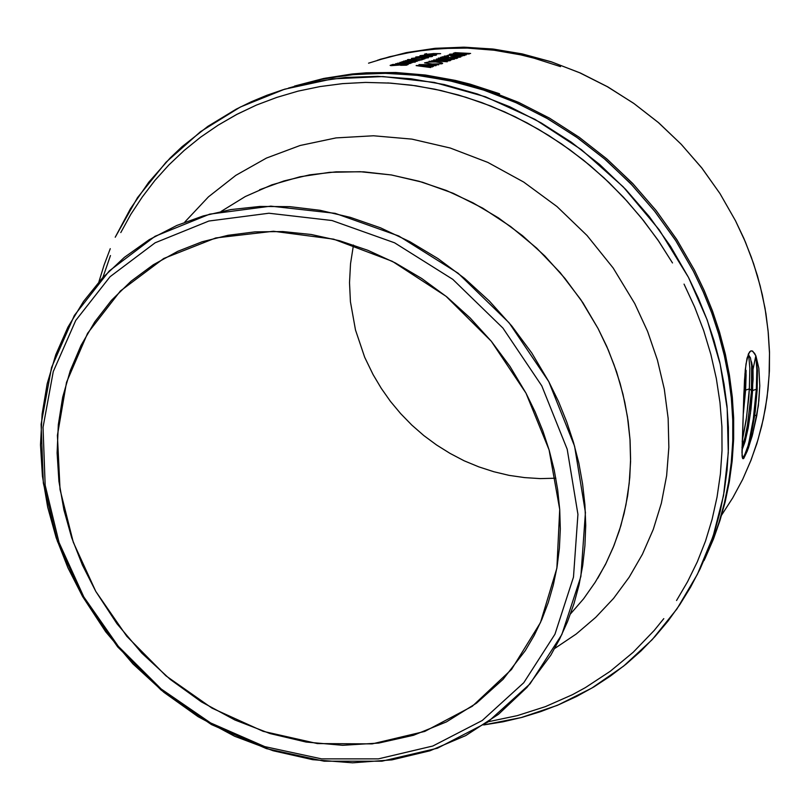 <?xml version="1.0" encoding="UTF-8"?>
<svg xmlns="http://www.w3.org/2000/svg" width="810" height="810" viewBox="0 0 810 810"><rect width="100%" height="100%" fill="white"/><g stroke="black" fill="none" stroke-linecap="round" stroke-linejoin="round"><path stroke-width="1.21" d="M420.522 57.642L426.597 57.996L412.584 58.411L420.522 57.642L412.715 58.421L426.698 57.986L422.81 57.338L428.176 57.581L426.111 58.168L411.48 58.441L420.522 57.642M428.409 57.743L420.41 57.409L411.49 58.411L428.389 57.773M377.43 60.213L402.226 53.754L427.852 49.663L454.096 48.013L467.38 48.124L494.12 50.25L520.881 54.918L534.195 58.198L560.53 66.653L534.195 58.198L520.881 54.918L494.12 50.25L467.38 48.124L440.913 48.529L414.943 51.405L389.711 56.69L368.591 63.16M499.517 93.798L470.104 84.169L455.26 80.413L425.463 75.026L395.766 72.505L366.434 72.799L351.996 74.004L323.716 78.438L296.43 85.516L323.716 78.438L351.996 74.004L366.434 72.799L395.766 72.505L425.463 75.026L455.26 80.413L470.104 84.169L499.517 93.798M406.387 65.164L408.351 64.314L405.213 64.061L391.25 65.296L405.213 64.061L408.351 64.314L406.387 65.164M398.176 64.263L392.567 64.527L398.176 64.263M392.404 64.587L390.096 65.397L391.837 65.64L407.278 64.476L391.837 65.64L390.855 65.61L392.404 64.587M400.515 65.266L406.225 65.215L400.515 65.266M414.983 62.167L411.227 62.167L414.983 62.167M411.065 62.218L413.13 62.4L411.065 62.218M412.027 62.815L397.649 63.139L412.027 62.815M395.705 63.727L411.197 63.089L395.705 63.727M410.366 63.362L406.478 63.747L410.366 63.362M406.316 63.798L410.225 63.484L406.316 63.798M416.917 60.568L412.29 60.659L416.917 60.568M420.775 60.082L405.365 60.618L420.775 60.082M403.451 61.195L411.409 60.679L403.451 61.195M408.716 61.57L401.831 61.762L408.716 61.57M399.897 62.36L415.398 61.823L399.897 62.36M417.312 61.236L409.597 61.55L417.312 61.236M421.686 58.684L424.956 58.826L421.686 58.684M420.663 59.626L407.906 59.535L420.663 59.626M407.43 59.687L421.939 59.839L407.43 59.687M426.343 55.971L415.743 57.044L430.728 56.73L431.993 56.123L426.343 55.971L431.993 56.123L432.55 56.386L431.183 56.68L416.036 57.166L426.343 55.971M430.464 54.614L419.955 55.688L434.849 55.353L436.215 54.776L430.464 54.614M432.985 53.632L426.961 54.28L425.351 54.189L426.556 53.632L424.541 54.199L425.807 54.432L440.599 53.713L433.107 53.592M432.449 66.936L420.268 65.802L433.471 66.379M435.993 65.691L423.063 64.841L436.236 65.407M438.686 64.749L419.145 64.557M418.993 64.608L428.308 65.62L416.33 65.509M416.158 65.57L430.728 67.544M441.946 63.757L442.665 63.281L441.592 62.734L435.709 61.995L428.399 62.036L424.531 62.856L432.175 64.031L441.946 63.757M429.128 61.297L433.087 61.661L431.062 61.226L431.629 60.831M432.044 60.699L447.282 61.722M449.104 60.892L433.694 59.91M450.704 60.132L446.806 60.325M446.664 60.375L450.309 60.659M453.671 59.282L438.372 58.31M436.408 58.988L444.518 59.16M443.526 59.494L440.529 59.616M440.387 59.667L445.885 60.021M446.037 59.97L444.518 59.565M445.51 59.221L451.899 59.707M438.352 58.158L449.752 57.763L454.653 59.13M456.536 58.472L450.805 57.743L457.609 58.097M460.039 57.237L449.418 57.469L444.103 56.194M442.199 56.842L448.396 57.48L440.691 57.358M461.062 56.487L457.407 56.629M457.255 56.68L460.839 56.953M464.221 55.576L449.155 54.634M444.811 55.951L448.365 56.285M448.517 56.224L446.938 55.556M447.839 55.252L455.311 55.455M454.157 55.86L450.947 56.001M450.805 56.052L456.374 56.406M456.516 56.356L455.017 55.91M456.172 55.515L462.49 55.991M470.661 53.501L454.845 52.701M453.397 53.197L465.993 53.693L449.813 54.159M449.671 54.199L464.849 55.353M466.276 54.847L454.238 54.26L469.284 53.986M716.475 350.791L716.779 350.376M723.603 351.003L724.342 350.102M744.046 389.63L744.512 390.005L744.046 389.63M743.863 398.834L744.987 373.268L744.522 390.005M743.418 413.434L745.656 390.086L743.418 413.434M746.142 374.645L745.656 390.086L746.081 370.423M751.437 390.481L749.371 388.861L749.837 368.246L748.632 354.537L749.837 368.246L749.371 388.861L745.656 390.086L749.371 388.861L748.825 396.778L746.121 420.724L742.193 441.359L746.668 416.836L749.371 388.861L751.437 390.481L751.224 393.761L747.671 424.156L744.997 437.501L742.011 447.383L744.866 438.038L747.468 425.382L751.336 392.111L751.68 365.624L750.495 357.959L748.227 354.395M353.474 245.015L350.507 263.726L349.505 282.69L350.467 301.725L355.529 329.984L364.753 357.291L373.116 374.676L381.257 388.375L390.46 401.395L400.677 413.647L411.814 425.058L423.822 435.537L436.61 445.024L450.087 453.448L464.171 460.748L478.771 466.854L493.776 471.734L509.095 475.338L524.617 477.637L540.24 478.589L555.842 478.183L540.24 478.589L524.617 477.637L509.095 475.338L493.776 471.734L478.771 466.854L464.171 460.748L450.087 453.448L436.61 445.024L423.822 435.537L411.814 425.058L400.677 413.647L390.46 401.395L381.257 388.375L373.116 374.676L364.753 357.291L355.529 329.984L350.467 301.725L349.505 282.69L350.507 263.726L353.474 245.015M95.793 591.401L82.418 565.076L71.715 537.769L63.848 509.763L58.928 481.383L57.054 452.942L58.29 424.774L62.694 397.234L70.267 370.666L80.98 345.425L94.77 321.864L111.517 300.348L131.078 281.202L153.242 264.759L177.765 251.313L202.135 241.826L227.985 235.285L255.008 231.822L282.862 231.559L311.212 234.546L339.673 240.793L367.861 250.28L395.381 262.906L421.858 278.518L446.897 296.946L470.144 317.925L491.255 341.182L509.956 366.383L525.963 393.164L535.126 411.895L542.913 431.062L549.301 450.522L554.242 470.154L557.736 489.847L559.75 509.47L560.307 528.9L559.406 548.036L557.077 566.747L553.341 584.942L548.249 602.508L541.839 619.366L534.165 635.415L525.295 650.582L503.071 679.256L476.533 703.171L446.431 721.923L413.556 735.257L378.695 743.043L342.65 745.261L306.17 742.031L270.014 733.516L234.87 720.009L201.406 701.845L170.221 679.418L141.892 653.194L116.924 623.67L95.793 591.401L126.805 636.245L165.949 675.864L211.977 708.193L263.189 731.308L317.449 743.6L372.235 743.853L424.784 731.42L472.179 706.35L511.566 669.505L540.422 622.596L556.845 568.164L559.75 509.409L549.119 449.894L525.963 393.164L491.295 341.223L445.986 296.207L392.364 261.346L333.649 239.193L273.507 231.285L215.723 237.968L163.742 258.471L120.356 291.043L87.571 333.274L66.501 382.36L57.449 435.365L60.021 489.513L73.264 542.244L95.793 591.401M83.784 596.929L58.998 542.457L45.137 485.149L43.052 427.356L53.258 371.587L75.775 320.476L110.099 276.676L155.075 242.777L208.869 221.039L268.92 213.273L332.039 220.502L394.591 242.848L452.75 279.359L502.868 328.02L541.809 385.864L567.243 449.287L577.884 514.35L573.531 577.176L554.951 634.271L523.787 682.739L482.233 720.465L432.874 746.061L378.402 758.879L321.519 758.889L264.809 746.587L210.64 722.874L161.17 688.986L118.321 646.421L83.784 596.929L118.321 646.421L161.17 688.986L210.64 722.874L264.809 746.587L321.519 758.889L378.402 758.879L432.874 746.061L482.233 720.465L523.787 682.739L554.951 634.271L573.531 577.176L577.884 514.35L567.243 449.287L541.809 385.864L502.868 328.02L452.75 279.359L394.591 242.848L332.039 220.502L268.92 213.273L208.869 221.039L155.075 242.777L110.099 276.676L75.775 320.476L53.258 371.587L43.052 427.356L45.137 485.149L58.998 542.457L83.784 596.929M741.96 450.178L745.129 441.521L748.207 427.741L750.941 409.121L752.581 390.552L756.287 389.337L755.892 395.209L753.34 419.074L750.607 435.405L747.417 448.386L744.086 456.475L748.521 444.518L753.351 419.064L756.287 389.337L757.198 390.035L755.214 411.581L752.125 430.555L747.387 449.175L743.398 457.204M751.538 362.131L753.016 369.421L753.057 379.242L750.333 414.042M751.832 368.469L751.933 377.541M548.765 381.642L574.614 446.239L585.387 512.507L580.851 576.467L561.846 634.564L530.034 683.873L487.671 722.216L437.4 748.207L381.966 761.208L324.121 761.187L266.48 748.663L211.44 724.555L161.18 690.12L117.663 646.886L82.579 596.616L57.389 541.272L43.284 483.043L41.158 424.288L51.496 367.558L74.358 315.525L109.239 270.915L154.983 236.328L209.719 214.103L270.844 206.094L335.127 213.364L398.844 236.054L458.095 273.193L509.136 322.734L548.765 381.642L531.714 352.988L511.829 325.995L489.372 301.047L464.646 278.478L438.007 258.592L409.819 241.653L380.498 227.863L350.436 217.374L320.051 210.276L289.747 206.631L259.899 206.408L230.901 209.547L203.077 215.956L176.752 225.474L149.253 239.699L124.355 257.327L102.354 278.012L83.491 301.401L67.929 327.098L55.799 354.689L47.172 383.778L42.069 413.971L40.5 444.852L42.393 476.047L47.679 507.181L56.234 537.88L67.918 567.8L82.579 596.616L105.664 631.78L132.972 663.906L163.954 692.398L198.075 716.688L234.697 736.29L273.142 750.749L312.69 759.689L352.573 762.797L391.959 759.871L429.988 750.789L465.77 735.551L498.413 714.298L527.016 687.346L550.749 655.148L559.761 638.847L567.526 621.645L573.976 603.642L579.059 584.911L582.734 565.552L584.952 545.677L585.691 525.386L584.921 504.782L582.633 484.005L578.826 463.158L573.51 442.371L566.706 421.777L558.444 401.497L548.765 381.642M704.052 560.49L712.03 542.214L718.794 523.219L724.282 503.587L728.453 483.398L731.278 462.723L732.726 441.673L732.777 420.329L731.4 398.793L728.595 377.166L724.373 355.56L718.723 334.064L711.676 312.802L703.242 291.873L693.471 271.391L675.499 240.297L654.51 210.954L630.757 183.708L604.554 158.922L576.214 136.87L546.102 117.825L514.603 101.999L482.122 89.545L449.054 80.575L415.793 75.127L382.745 73.224L350.264 74.814L318.725 79.795L288.451 88.067L323.453 78.823L354.78 74.378L386.977 73.275L419.691 75.583L452.557 81.354L485.2 90.568L517.236 103.174L548.269 119.07L577.925 138.085L605.829 160.015L631.638 184.629L655.027 211.612L675.722 240.651L693.471 271.391L703.191 291.762L711.585 312.579L718.622 333.72L724.262 355.084L728.504 376.579L731.329 398.085L732.746 419.509L732.756 440.741L731.379 461.7L728.646 482.274L724.565 502.392L719.189 521.954L712.557 540.888L704.71 559.123M294.577 86.103L324.678 78.347L355.965 73.821L388.122 72.637L420.815 74.864L453.661 80.565L486.294 89.707L518.309 102.252L549.342 118.088L578.988 137.052L606.882 158.942L632.691 183.506L656.07 210.458L676.755 239.466L694.484 270.165L704.234 290.628L712.648 311.516L719.675 332.748L725.304 354.203L729.516 375.789L732.301 397.376L733.658 418.881L733.597 440.194L732.139 461.214L729.294 481.849L725.102 502.018L719.604 521.62L712.84 540.584L704.852 558.819L713.468 538.964L720.09 520.081L725.456 500.56L729.526 480.492L732.26 459.969L733.637 439.06L733.627 417.879L732.22 396.515L729.405 375.07L725.173 353.636L719.553 332.323L712.547 311.242L704.173 290.486L694.484 270.165L676.785 239.527L656.161 210.57L632.833 183.657L607.095 159.124L579.271 137.255L549.696 118.29L518.754 102.445L486.8 89.88L454.248 80.696L421.463 74.945L388.83 72.647L356.714 73.751L325.468 78.195L294.577 86.103M757.198 390.035L757.441 370.747L755.933 356.157L758.838 368.368L759.8 385.762L758.909 400.677L756.763 415.824L754.728 415.176L757.198 390.035L756.287 389.337L756.823 369.664L755.882 355.954L757.441 370.767L757.198 390.035M752.581 390.552L753.016 369.421L755.801 355.823L756.823 369.664L756.287 389.337L752.581 390.552M742.274 457.468L744.613 455.696L748.45 445.794L751.407 434.008L754.728 415.176L756.763 415.824L752.176 436.003L747.367 450.998L743.793 458.349L742.719 458.632L742.071 455.939L743.803 395.594L745.322 369.583L747.063 358.202L749.594 351.904L750.86 350.922L752.652 351.175L755.801 355.823L753.016 369.421L751.204 361.017M259.615 189.753L283.966 180.903L309.612 174.899L336.261 171.841L363.599 171.852L391.301 174.96L418.993 181.187L446.33 190.482L472.929 202.773L498.444 217.91L522.511 235.73L544.806 255.99L565.015 278.427L582.866 302.738L598.124 328.597L606.771 346.528L614.122 364.875L620.146 383.535L624.824 402.388L628.125 421.332L630.048 440.245L630.595 459.017L629.775 477.546L627.608 495.73L624.115 513.469L619.336 530.672L613.312 547.246L606.093 563.122L597.74 578.198M483.641 724.94L502.98 721.781L522.035 717.346L540.746 711.625L559.021 704.629L576.771 696.357L593.933 686.829L610.416 676.056L626.13 664.068L641.014 650.896L654.976 636.569L667.936 621.149L679.833 604.665L690.576 587.199L700.103 568.792L708.031 550.365L714.744 531.208L720.171 511.414L724.282 491.062L727.046 470.235L728.423 449.024L728.392 427.508L726.945 405.81L724.059 384.031L719.746 362.252L714.005 340.595L706.867 319.17L698.352 298.07L688.48 277.405L670.467 246.24L649.468 216.797L625.735 189.418L599.562 164.45L571.263 142.185L541.202 122.887L509.743 106.758L477.282 93.95L444.214 84.584L410.933 78.722L377.825 76.353L345.242 77.456L313.551 81.942L283.075 89.687L266.935 95.286L251.313 101.787L236.216 109.168L207.826 126.411L182.037 146.731L170.201 157.94L148.746 182.26L130.38 208.808L115.233 237.239L137.518 197.691L166.09 162.162L200.556 131.645L240.317 107.052L284.614 89.211L332.495 78.843L382.806 76.494L434.281 82.468L485.504 96.846L535.035 119.414L581.398 149.668L623.234 186.816L659.269 229.817L688.48 277.405L707.211 320.092L720.181 364.156L727.218 408.665L728.281 452.75L723.502 495.558L713.104 536.301L697.44 574.28L676.947 608.907L652.131 639.657L623.558 666.154L591.816 688.095L557.503 705.267L521.245 717.559L483.641 724.94M110.261 248.66L104.115 265.042L98.941 281.789L104.115 265.042L110.261 248.66M380.082 59.383L407.288 52.437L435.466 48.337L464.322 47.213L493.563 49.106L522.865 54.047L551.904 62.046L580.314 73.022L607.794 86.903L633.987 103.538L658.591 122.766L681.301 144.362L701.855 168.065L719.999 193.62L735.531 220.705L744.025 238.677L751.326 257.074L757.431 275.775L762.311 294.698L765.946 313.764L768.336 332.88L769.47 351.945L769.358 370.879L768.022 389.59L765.47 408.007L761.724 426.04L756.834 443.627L750.809 460.677L743.712 477.141M742.932 421.382L741.95 452.608L742.628 458.5L743.499 458.622L748.369 448.254L752.733 433.947L758.322 405.759L759.8 385.783L758.848 368.398L755.882 355.954L754.586 353.373L752.055 350.892L750.809 350.933L748.551 353.626L746.01 363.872L744.501 380.335L742.932 421.382M634.767 303.527L647.565 331.361L657.447 360.005L664.311 389.124L668.118 418.355L668.868 447.333L666.579 475.713L661.335 503.192L653.245 529.456L642.462 554.222L629.167 577.267L613.534 598.367L595.806 617.331L576.193 634.007L554.941 648.283L576.193 634.007L595.806 617.331L613.534 598.367L629.167 577.267L642.462 554.222L653.245 529.456L661.335 503.192L666.579 475.713L668.868 447.333L668.118 418.355L664.311 389.124L657.447 360.005L647.565 331.361L634.767 303.527L613.21 268.019L587.088 235.457L556.996 206.59L523.635 182.078L487.772 162.415L450.238 148.007L411.885 139.077L373.552 135.736L336.059 137.923L300.156 145.456L266.531 158.051L235.801 175.325L208.443 196.8L184.903 221.97L208.443 196.8L235.801 175.325L266.531 158.051L300.156 145.456L336.059 137.923L373.552 135.736L411.885 139.077L450.238 148.007L487.772 162.415L523.635 182.078L556.996 206.59L587.088 235.457L613.21 268.019L634.767 303.527M570.483 613.939L583.564 598.742L595.249 582.208L605.424 564.448L614 545.555L620.865 525.69L625.958 504.964L629.208 483.54L630.565 461.589L629.977 439.263L627.446 416.755L622.971 394.247L616.562 371.922L608.259 349.981L598.124 328.597L580.78 299.629L560.196 272.656L536.716 248.164L510.735 226.547L482.719 208.17L453.154 193.327L422.557 182.209L391.433 174.98L360.308 171.69L329.68 172.307L300.034 176.772L271.796 184.923L245.359 196.547L221.09 211.41M488.41 721.71L517.327 715.645L545.424 706.624L572.427 694.656L585.428 687.579L610.244 671.288L633.258 652.212L654.186 630.474L663.775 618.658L654.186 630.474L633.258 652.212L610.244 671.288L585.428 687.579L572.427 694.656L545.424 706.624L517.327 715.645L488.41 721.71M676.532 600.504L687.619 581.702L697.288 561.856L705.469 541.06L712.091 519.433L717.103 497.056L720.434 474.073L722.054 450.593L721.913 426.748L720.019 402.681L716.334 378.543L710.876 354.456L703.657 330.591L694.717 307.081L684.085 284.087L694.717 307.081L703.657 330.591L710.876 354.456L716.334 378.543L720.019 402.681L721.913 426.748L722.054 450.593L720.434 474.073L717.103 497.056L712.091 519.433L705.469 541.06L697.288 561.856L687.619 581.702L676.532 600.504M387.737 82.934L411.267 85.171L434.859 89.201L458.389 95.013L481.697 102.586L504.65 111.901L527.107 122.918L548.917 135.564L569.936 149.799L590.044 165.523L609.1 182.645L626.981 201.062L643.585 220.664L658.793 241.329L672.533 262.916L657.811 239.902L641.419 217.951L623.457 197.225L604.058 177.886L583.362 160.046L561.512 143.846L538.68 129.377L515.038 116.751L490.738 106.029L465.973 97.271L440.913 90.517L415.722 85.799L390.582 83.106L365.664 82.438M365.614 82.438L342.62 83.632L320.082 86.549L298.12 91.145L276.848 97.362L256.375 105.138L236.783 114.412L218.173 125.115L200.617 137.153L184.184 150.457L168.936 164.916L154.943 180.458L142.226 196.982L130.845 214.387L120.811 232.581L130.845 214.387L142.226 196.982L154.933 180.468L168.925 164.926L184.164 150.468L200.596 137.173L218.153 125.125L236.763 114.433L256.345 105.148L276.817 97.372L298.08 91.155L320.041 86.559L342.569 83.643L365.553 82.448M110.494 255.595L102.819 277.516L110.494 255.595M721.558 515.251L732.766 497.826L742.628 479.399L751.062 460.039L757.988 439.86L763.344 418.972L767.08 397.487L769.135 375.546L769.5 353.271L768.133 330.804L765.035 308.296L760.195 285.879L753.644 263.706L745.413 241.937L735.531 220.705L719.948 193.539L701.744 167.923L681.109 144.15L658.307 122.523L633.602 103.275L607.308 86.629L579.727 72.758L551.205 61.813L522.075 53.875L492.683 49.005L463.36 47.203L434.423 48.438L406.195 52.65L378.958 59.737M407.278 64.628L407.805 64.678L407.278 64.628M390.855 65.61L390.096 65.397L391.179 65.013L391.24 65.529M418.881 60.79L418.932 60.284L418.881 60.79M415.398 61.955L415.459 61.449L415.398 61.955M422.597 59.221L423.65 59.272L422.597 59.221M422.506 59.505L422.536 58.978L422.506 59.505M422.455 59.525L422.445 59.019L422.455 59.525M422.385 59.555L422.375 59.049L422.385 59.555M422.314 59.586L422.304 59.079L422.314 59.586M426.343 56.811L431.7 56.416L427.164 56.204L416.573 56.943L426.343 56.811M434.919 54.645L436.641 54.908L435.77 55.242L426.647 55.789"/></g></svg>
